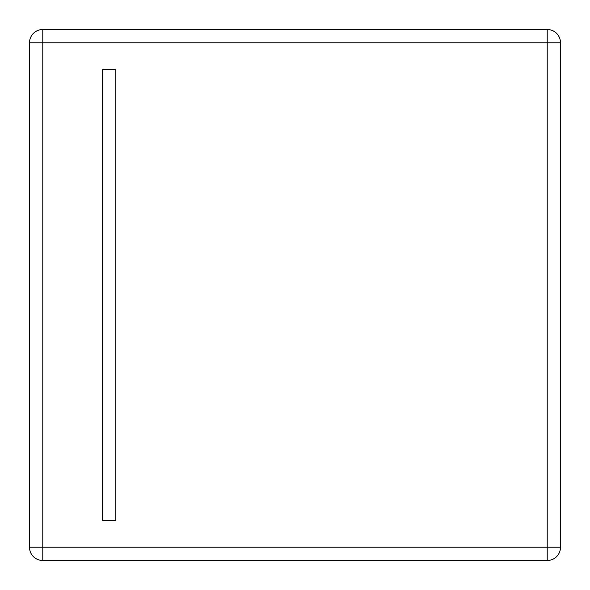 <?xml version="1.0" encoding="UTF-8"?>
<svg xmlns="http://www.w3.org/2000/svg" width="590" height="590" viewBox="0 0 590 590"><rect width="100%" height="100%" fill="white"/><g stroke="black" fill="none" stroke-linecap="round" stroke-linejoin="round"><path stroke-width="0.89" d="M29.5 547.225L29.5 42.775L42.775 42.775L42.775 547.225L547.225 547.225L547.225 42.775L42.775 42.775L42.775 29.5L547.225 29.5L547.225 42.775L560.5 42.775L560.5 547.225A13.275 13.275 0 0 1 547.225 560.5L42.775 560.5A13.275 13.275 0 0 1 29.5 547.225A13.275 13.275 0 0 0 42.775 560.5L42.775 547.225L29.5 547.225M115.788 520.675L115.788 69.325L102.513 69.325L102.513 520.675L115.788 520.675L115.788 69.325L102.513 69.325L102.513 520.675L115.788 520.675M42.775 29.5A13.275 13.275 0 0 0 29.5 42.775A13.275 13.275 0 0 1 42.775 29.5M560.5 42.775A13.275 13.275 0 0 0 547.225 29.5A13.275 13.275 0 0 1 560.5 42.775M547.225 560.5A13.275 13.275 0 0 0 560.5 547.225L547.225 547.225L547.225 560.5"/></g></svg>
